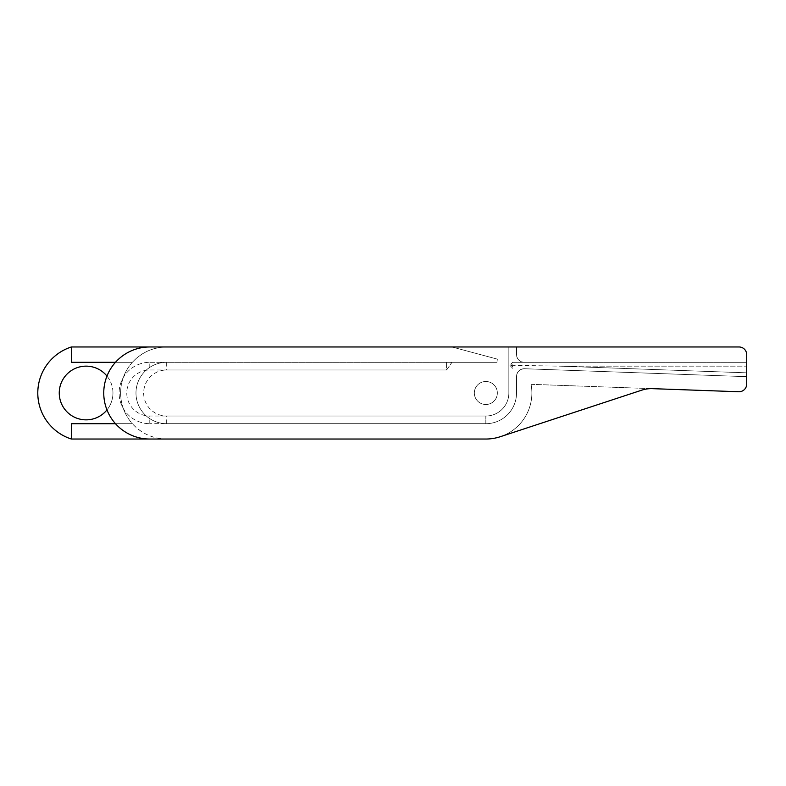 <?xml version="1.0" encoding="UTF-8"?>
<svg xmlns="http://www.w3.org/2000/svg" width="786" height="786" viewBox="0 0 786 786"><rect width="100%" height="100%" fill="white"/><g stroke="black" fill="none" stroke-linecap="round" stroke-linejoin="round"><path stroke-width="0.59" stroke-dasharray="3.93 2.95" d="M531.051 384.325L652.439 388.657L531.051 384.325A46.03 46.03 0 0 1 500.22 436.731A46.03 46.03 0 0 0 531.051 384.325M500.22 436.731L641.749 390.17L500.22 436.731A46.03 46.03 0 0 1 485.836 439.03L71.526 439.03A46.03 46.03 0 0 1 71.369 439.03A48.339 48.339 0 0 1 71.369 346.97A46.03 46.03 0 0 1 71.526 346.97L739.027 346.97A7.673 7.673 0 0 1 746.7 354.633L746.7 384.069A7.673 7.673 0 0 1 738.752 391.742L652.439 388.657A30.693 30.693 0 0 0 641.749 390.17A30.693 30.693 0 0 1 652.439 388.657M451.94 362.307L446.566 362.307L446.566 369.98L451.94 362.385L446.566 362.307L446.566 369.98L451.94 362.307L496.929 362.307L497.351 359.133L496.929 362.307L451.94 362.307M446.566 369.98L166.671 369.98A23.02 23.02 0 0 0 143.651 393A23.02 23.02 0 0 0 166.671 416.02L485.836 416.02A23.02 23.02 0 0 0 508.856 393L508.856 346.97L516.53 346.97L451.94 346.97L516.53 346.97L516.53 354.633C516.992 359.29 519.546 361.845 524.203 362.307A7.673 7.673 0 0 1 516.53 354.633L516.53 346.97L516.53 354.633C516.992 359.29 519.546 361.845 524.203 362.307A7.673 7.673 0 0 1 516.53 354.633L516.53 346.97L451.94 346.97L508.856 346.97L508.856 393A23.02 23.02 0 0 1 485.836 416.02L149.792 416.02A23.02 23.02 0 0 1 126.772 393A23.02 23.02 0 0 1 149.792 369.98L446.566 369.98M149.792 362.307L496.929 362.307L497.351 359.133L451.94 346.97L497.351 359.133L451.94 346.97L497.351 359.133L496.929 362.307L166.671 362.307A30.693 30.693 0 0 0 135.978 393A30.693 30.693 0 0 0 166.671 423.693L485.836 423.693A30.693 30.693 0 0 0 516.53 393L516.53 376.396A7.673 7.673 0 0 1 524.478 368.732L746.7 376.671L524.478 368.732C519.684 369.066 517.031 371.621 516.53 376.396A7.673 7.673 0 0 1 524.478 368.732C519.684 369.066 517.031 371.621 516.53 376.396L516.53 393A30.693 30.693 0 0 1 485.836 423.693L166.671 423.693A30.693 30.693 0 0 1 135.978 393A30.693 30.693 0 0 1 166.671 362.307L149.792 362.307A30.693 30.693 0 0 0 119.099 393A30.693 30.693 0 0 0 149.792 423.693A30.693 30.693 0 0 1 119.099 393A30.693 30.693 0 0 1 149.792 362.307L149.792 369.98M71.526 423.693L132.353 423.693C141.627 433.656 153.064 438.765 166.671 439.03L149.792 439.03C126.418 439.924 103.271 418.653 103.752 393C103.271 367.347 126.418 346.076 149.792 346.97L166.671 346.97A46.03 46.03 0 0 0 120.631 393A46.03 46.03 0 0 0 166.671 439.03M115.473 423.693L132.353 423.693A46.03 46.03 0 0 1 132.353 362.307L115.473 362.307M166.671 346.97C153.064 347.235 141.627 352.344 132.353 362.307L71.526 362.307M106.975 376.091A26.852 26.852 0 0 1 106.975 409.909M474.331 393A11.505 11.505 0 0 1 491.594 383.037A11.505 11.505 0 0 1 491.594 402.963A11.505 11.505 0 0 1 474.331 393A11.505 11.505 0 0 0 491.594 402.963A11.505 11.505 0 0 0 491.594 383.037A11.505 11.505 0 0 0 474.331 393M524.478 368.732L746.7 376.671L524.478 368.732M514.231 362.307L746.7 362.307L514.231 362.307L511.254 365.284L514.231 368.369M511.254 365.284L559.593 366.148L746.7 372.829L746.7 376.671L746.7 366.148L559.593 366.148L509.75 365.254L512.688 362.307L746.7 362.307L746.7 372.829L559.593 366.148L746.7 366.148L746.7 362.307L512.688 362.307M512.688 368.31L509.75 365.254M746.7 362.307L746.7 376.671L746.7 362.307M112.958 393A26.852 26.852 0 0 0 72.685 369.744A26.852 26.852 0 0 0 72.685 416.256A26.852 26.852 0 0 0 112.958 393M516.53 376.396L516.53 393A30.693 30.693 0 0 1 485.836 423.693L149.792 423.693L485.836 423.693A30.693 30.693 0 0 0 516.53 393L516.53 376.396M166.671 362.307L166.671 369.98M516.53 393L508.856 393L516.53 393M485.836 423.693L485.836 416.02L485.836 423.693M166.671 423.693L166.671 416.02M149.792 423.693L149.792 416.02"/><path stroke-width="1.18" d="M652.439 388.657A30.693 30.693 0 0 0 641.749 390.17L500.22 436.731A46.03 46.03 0 0 1 485.836 439.03L149.792 439.03A46.03 46.03 0 0 1 103.752 393A46.03 46.03 0 0 1 149.792 346.97L739.027 346.97A7.673 7.673 0 0 1 746.7 354.633L746.7 384.069A7.673 7.673 0 0 1 738.752 391.742L652.439 388.657A30.693 30.693 0 0 0 641.749 390.17L500.22 436.731M115.473 362.307L71.526 362.307L71.526 346.97A46.03 46.03 0 0 0 71.369 346.97A48.339 48.339 0 0 0 71.369 439.03A46.03 46.03 0 0 0 71.526 439.03L71.526 423.693L115.473 423.693M71.526 439.03L166.671 439.03M71.526 346.97L166.671 346.97M106.975 409.909A26.852 26.852 0 0 1 67.793 412.64A26.852 26.852 0 0 1 67.793 373.36A26.852 26.852 0 0 1 106.975 376.091"/></g></svg>
